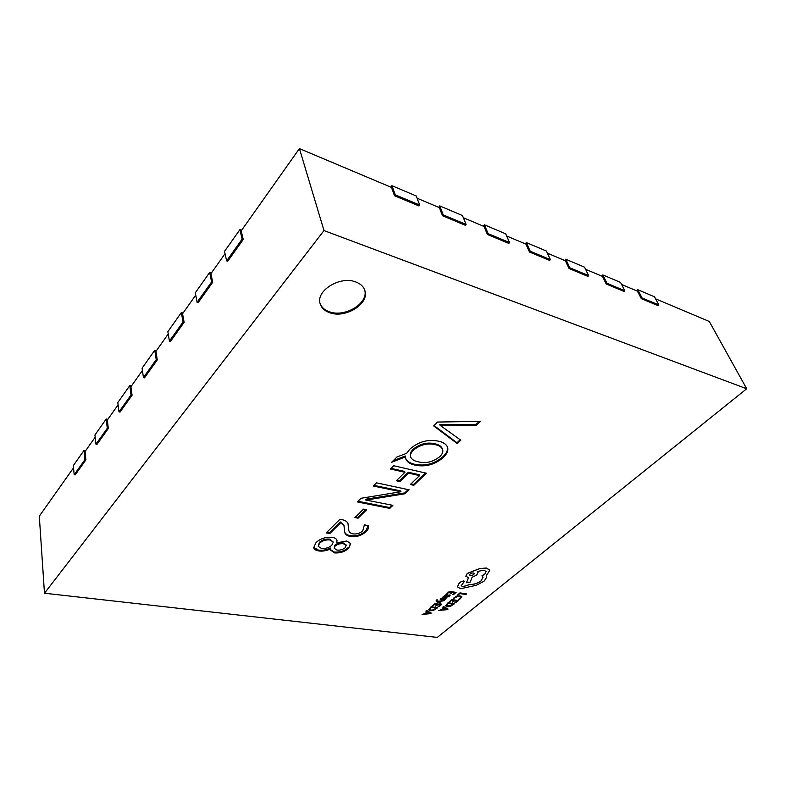<?xml version="1.0" encoding="UTF-8"?>
<svg xmlns="http://www.w3.org/2000/svg" width="786" height="786" viewBox="0 0 786 786"><rect width="100%" height="100%" fill="white"/><g stroke="black" fill="none" stroke-linecap="round" stroke-linejoin="round"><path stroke-width="1.18" d="M355.606 281.899C339.935 275.64 315.481 290.977 320.187 303.789C321.523 308.063 324.795 311.079 330.012 312.828C345.791 318.644 369.784 303.465 364.842 290.427C363.525 286.507 360.44 283.658 355.606 281.899M320.069 303.317C321.513 307.355 324.736 310.205 329.737 311.885C345.27 317.603 368.948 302.974 364.684 289.965M73.55 467.788L39.3 516.186L44.478 593.224L437.281 637.407L746.7 388.756L323.989 230.573L44.478 593.224M95.185 437.203L85.075 451.498L85.91 459.869L84.908 459.682L74.179 474.724L75.181 474.911L85.91 459.869M118.106 404.819L107.328 420.048L108.321 428.488L107.299 428.272L95.941 444.198L96.953 444.404L108.321 428.488M142.413 370.471L130.908 386.722L132.068 395.22L131.026 394.975L118.991 411.864L120.012 412.1L132.068 395.22M168.233 333.981L155.942 351.342L157.279 359.9L156.227 359.624L143.435 377.565L144.486 377.83L157.279 359.9M195.724 295.133L182.558 313.732L184.111 322.319L183.04 322.014L169.422 341.114L170.483 341.399L184.111 322.319M225.042 253.701L210.923 273.656L212.701 282.272L211.611 281.928L197.099 302.296L198.17 302.62L212.701 282.272M394.523 195.753L418.928 205.932L419.675 205.038L395.25 194.84L394.523 195.753L391.487 187.422L299.417 148.593L241.194 230.868L243.238 239.494L242.137 239.111L226.623 260.883L227.714 261.247L243.238 239.494M442.528 215.767L465.341 225.287L466.088 224.432L443.265 214.902L442.528 215.767L439.295 207.592L417.071 198.219M487.428 234.483L508.807 243.405L509.554 242.589L488.175 233.658L487.428 234.483L484.029 226.456L463.337 217.732M529.509 252.031L549.581 260.402L550.328 259.626L530.255 251.235L529.509 252.031L525.962 244.141L506.665 236.006M569.035 268.507L587.908 276.377L588.665 275.631L569.781 267.751L569.035 268.507L565.37 260.765L547.341 253.161M606.232 284.011L624.015 291.429L624.762 290.712L606.979 283.284L606.232 284.011L602.459 276.407L585.58 269.293M641.288 298.631L658.078 305.626L658.825 304.948L642.034 297.933L641.288 298.631L637.436 291.164L621.608 284.483M746.7 388.756L709.286 321.474L655.603 298.827M413.829 485.296L410.321 484.53L419.586 475.609L408.533 473.113L399.887 481.543L396.311 480.757L404.947 472.307L390.406 469.016L393.707 465.734L426.425 473.211L413.829 485.296L413.574 484.451L410.99 483.891M358.102 518.17L354.938 517.571L363.525 509.132L366.698 509.75L358.102 518.17L357.876 517.335L355.616 516.903M316.021 542.595C320.393 538.528 325.885 536.779 332.488 537.349C335.101 537.87 336.605 538.941 337.007 540.572L336.742 542.861L346.773 541.004L350.713 543.657L348.591 548.304C344.799 551.743 340.092 553.275 334.482 552.902L330.651 550.141L330.611 548.834C326.632 550.77 322.653 551.467 318.694 550.937C315.844 550.485 314.174 549.414 313.663 547.724L316.021 542.595M460.812 440.219L457.275 443.609L433.685 425.943L437.586 422.053L480.482 421.355L476.493 425.177L440.052 425.295L460.812 440.219M348.552 527.897L348.866 530.55C349.131 532.269 350.585 533.389 353.199 533.91C357.021 534.284 360.214 533.222 362.788 530.756L364.429 524.743L368.487 526.001C368.909 527.819 368.074 529.695 365.981 531.631C361.884 535.482 356.834 537.123 350.831 536.553C347.147 535.905 345.074 534.421 344.602 532.083L343.983 525.372L340.613 522.837L329.835 533.517L326.239 532.888L339.916 519.281L341.546 519.575C345.418 520.244 347.609 521.757 348.139 524.124L348.866 530.55M389.768 508.375L357.335 501.94L361.02 498.275L400.919 491.751L373.321 486.023L376.523 482.84L409.113 489.825L405.016 493.755L365.991 500.073L392.902 505.369L389.768 508.375L389.532 507.54L358.003 501.272M409.928 449.081C418.594 441.604 428.193 438.991 438.716 441.231C443.373 442.282 446.34 444.316 447.637 447.313C448.501 450.643 446.998 454.082 443.137 457.649C434.658 464.713 425.344 467.218 415.195 465.155C410.331 464.182 407.207 462.119 405.831 458.985L405.537 456.863L391.615 462.286L396.94 456.971L406.598 453.335L409.928 449.081M323.989 230.573L299.417 148.593M460.144 439.728L456.99 442.764L457.275 443.609M456.99 442.764L434.059 425.57M479.264 421.375L476.188 424.332L476.493 425.177M476.188 424.332L443.363 424.617L443.658 425.472M443.363 424.617L439.846 424.352L440.14 425.216M439.846 424.352L440.052 425.295M336.87 540.149L336.742 542.861M350.576 543.254L348.591 548.304M348.385 547.488C344.592 550.927 339.896 552.46 334.286 552.077L334.482 552.902M334.286 552.077L330.582 549.728M318.694 550.937L318.497 550.112C322.457 550.642 326.426 549.945 330.405 548.009L330.611 548.834M318.497 550.112L313.604 547.311M345.987 545.071L343.217 542.92C340.033 542.556 337.253 543.332 334.895 545.229L334.197 548.255L336.889 550.062C340.073 550.416 342.834 549.64 345.152 547.724L346.154 545.474L343.423 543.735C340.24 543.381 337.459 544.158 335.101 546.054L334.197 548.255M333.264 542.085L329.865 539.147C325.689 538.695 322.201 539.766 319.411 542.36L318.173 546.339L321.474 548.441C325.591 548.785 329.049 547.714 331.839 545.219L333.264 542.085L330.061 539.982C325.885 539.53 322.407 540.601 319.607 543.195L318.173 546.339M329.865 539.147L330.061 539.982M319.411 542.36L319.607 543.195M343.217 542.92L343.423 543.735M334.895 545.229L335.101 546.054M368.349 525.549L365.755 530.805L365.981 531.631M365.755 530.805C361.658 534.667 356.618 536.298 350.625 535.728L350.831 536.553M350.625 535.728C347.157 535.138 345.123 533.782 344.504 531.65M343.983 525.372L340.397 521.992L340.613 522.837M340.397 521.992L329.629 532.682L329.835 533.517M329.629 532.682L326.927 532.21M348.041 523.8L348.336 527.062M365.795 509.574L357.876 517.335M373.989 485.365L400.673 490.916L400.919 491.751M408.189 489.629L404.761 492.92L405.016 493.755M404.761 492.92L365.765 499.228L365.991 500.073M365.765 499.228L365.932 500.132M391.978 505.192L389.532 507.54M408.533 473.113L408.278 472.268L419.321 474.764L419.586 475.609M408.278 472.268L399.632 480.698L399.887 481.543M399.632 480.698L396.969 480.118M391.064 468.368L404.692 471.453L404.947 472.307M425.501 473.005L413.574 484.451M447.47 446.89C448.059 450.123 446.517 453.424 442.852 456.804L443.137 457.649M442.852 456.804C434.383 463.868 425.079 466.373 414.929 464.31L415.195 465.155M414.929 464.31C410.233 463.357 407.148 461.402 405.684 458.415M393.187 460.714L405.281 455.998L405.537 456.863M442.489 449.14L442.371 448.718C441.349 446.32 439.001 444.709 435.306 443.884C427.496 441.929 420.176 443.677 413.328 449.13C410.803 451.547 409.811 453.866 410.341 456.096L410.606 456.951C411.717 459.407 414.212 461.009 418.083 461.765C425.796 463.75 433.037 462.03 439.806 456.607C442.371 454.161 443.324 451.812 442.646 449.563C441.634 447.175 439.286 445.564 435.582 444.738C427.781 442.793 420.451 444.542 413.603 449.985C411.078 452.402 410.076 454.721 410.606 456.951M435.306 443.884L435.582 444.738M413.328 449.13L413.603 449.985M241.636 230.239L239.897 229.62L242.137 239.111M239.897 229.62L224.531 251.392L226.623 260.883M211.375 273.007L209.666 272.447L211.611 281.928M209.666 272.447L195.282 292.834L197.099 302.296M183.03 313.064L181.35 312.563L183.04 322.014M181.35 312.563L167.85 331.682L169.422 341.114M156.434 350.664L154.763 350.222L156.227 359.624M154.763 350.222L142.079 368.192L143.435 377.565M131.409 386.024L129.769 385.631L131.026 394.975M129.769 385.631L117.821 402.55L118.991 411.864M107.829 419.341L106.218 418.987L107.299 428.272M106.218 418.987L94.949 434.953L95.941 444.198M85.576 450.781L83.994 450.466L84.908 459.682M83.994 450.466L73.344 465.558L74.179 474.724M642.034 297.933L637.8 289.72L654.542 296.813L658.825 304.948M637.8 289.72L636.631 290.82M606.979 283.284L602.833 274.923L620.567 282.429L624.762 290.712M602.833 274.923L601.663 276.073M569.781 267.751L565.743 259.233L584.568 267.201L588.665 275.631M565.743 259.233L564.574 260.431M530.255 251.235L526.355 242.569L546.349 251.029L550.328 259.626M526.355 242.569L525.186 243.817M488.175 233.658L484.422 224.825L505.722 233.835L509.554 242.589M484.422 224.825L483.262 226.132M443.265 214.902L439.708 205.903L462.433 215.521L466.088 224.432M439.708 205.903L438.549 207.278M395.25 194.84L391.919 185.683L416.216 195.969L419.675 205.038M391.919 185.683L390.77 187.117M457.187 595.297L460.065 593.636L465.823 594.481L466.511 593.911L459.987 592.88L457.187 595.297L459.987 592.88M466.511 593.911L460.007 592.958M453.257 598.804L457.049 596.692L459.427 596.525L460.822 597.262L458.454 599.541L459.329 599.669L461.854 596.928L460.105 595.926L457.069 596.152L453.257 598.804L454.318 597.458L457.039 596.073L460.075 595.847L461.824 596.829M460.802 597.222L458.454 599.541M452.284 602.174L454.917 600.72L457 601.015L454.956 602.685L455.703 602.793L458.425 600.553L451.921 599.639L449.091 601.988L451.989 600.308L454.18 600.622L452.284 602.174L454.082 600.602M449.091 601.988L451.901 599.571L458.425 600.553M456.902 600.995L454.956 602.685M448.089 602.803L445.534 605.8L447.165 606.782L450.25 606.448L454.583 603.707L448.069 602.734L445.544 605.868M453.168 604.159L448.158 603.471L446.527 605.525L447.853 606.193L450.25 605.977L453.168 604.159M454.583 603.707L448.069 602.734M446.517 605.485L450.231 605.898L453.07 604.149M438.873 610.427L447.332 609.661L448.049 609.081L443.54 606.566L442.793 607.185L444.08 607.833L441.919 609.622L438.873 610.427L441.889 609.543L444.011 607.804M444.601 608.109L442.852 609.543L446.87 609.258L444.601 608.109M448.049 609.081L443.52 606.497L442.793 607.185M442.96 609.464L446.674 609.179M449.936 594.029L452.608 592.546L454.721 592.86L452.657 594.57L453.404 594.678L456.165 592.398L449.563 591.426L446.684 593.823L449.621 592.113L451.852 592.438L449.936 594.029L451.754 592.428M446.684 593.823L449.533 591.347L456.165 592.398M454.622 592.841L452.657 594.57M449.199 596.456L450.064 595.307L449.268 595.189L448.59 596.309L446.664 596.78L448.04 594.933L447.313 594.54L444.729 595.346L444.395 596.456L442.999 596.908L446.035 597.34L449.199 596.456M447.126 595.346L445.957 595.198L444.896 596.24L446.035 596.692L447.116 595.316M444.355 596.378L442.999 596.908M448.03 594.894L445.957 594.599L444.257 596.171M450.064 595.307L449.238 595.11L448.56 596.23L446.723 596.712M444.886 596.201L446.016 596.613L447.106 595.297M443.127 597.802L440.966 598.5L440.258 599.63L441.84 599.885L444.935 598.726L443.55 600.17L444.355 600.278L446.124 598.647L445.544 598.146L441.152 599.237L443.098 597.724L440.946 598.421L440.248 599.59M445.19 598.961L443.55 600.17M446.094 598.441L444.591 598.126L441.152 599.197M441.015 603.157L438.185 601.693L443.933 600.73L437.753 601.3L436.967 600.71L437.655 599.983L436.417 600.229L436.603 601.555L440.327 603.717L440.985 603.078L438.313 601.673M443.933 600.73L437.733 601.221L436.957 600.671M437.655 599.983L436.888 599.806L436.043 600.956M435.356 606.183L437.969 604.729L440.072 605.014L438.057 606.684L438.814 606.792L441.506 604.562L434.913 603.658L432.113 606.006L434.992 604.326L437.213 604.63L435.356 606.183L437.114 604.621M432.113 606.006L434.894 603.589L441.506 604.562M439.973 605.004L438.057 606.684M431.131 606.821L428.625 609.808L430.306 610.781L433.42 610.437L437.714 607.706L431.111 606.743L428.635 609.848M436.289 608.158L431.219 607.48L429.618 609.484L430.983 610.191L433.4 609.965L436.289 608.158M437.714 607.706L431.111 606.743M429.618 609.474L430.964 610.123L433.381 609.887L436.201 608.148M422.033 614.426L430.551 613.65L431.259 613.06L426.641 610.575L425.904 611.184L427.22 611.832L425.088 613.611L422.033 614.426L425.059 613.542L427.152 611.803M427.751 612.107L426.032 613.542L430.08 613.237L427.751 612.107M431.259 613.06L426.621 610.496L425.904 611.184M426.13 613.453L429.883 613.159M460.517 588.724L476.188 585.324L483.901 581.345L486.829 577.179L486.534 575.411L489.816 570.194L486.465 568.082L479.656 568.622L467.208 573.534L465.862 576.236L468.476 577.661L466.491 582.76L470.175 582.141L472.14 577.268L476.699 575.067L478.065 572.336L477.318 571.461L484.038 570.194L486.112 571.501L484.716 574.261L481.926 575.883L483.056 577.13L481.091 580.942C477.711 583.418 473.958 584.617 469.832 584.538L462.866 586.739L461.166 585.708L464.428 581.404L461.166 581.709L458.877 583.615L457.491 586.877L460.517 588.724M470.097 573.967L469.566 575.018C470.47 575.863 471.875 575.706 473.781 574.556L474.312 573.495C473.378 572.66 471.973 572.817 470.097 573.967M457.462 586.798L458.857 583.546L461.146 581.63L463.74 580.913L464.408 581.365M483.046 577.101L481.071 580.864C477.682 583.34 473.929 584.538 469.812 584.46L462.836 586.661L461.156 585.668M486.102 571.461L484.697 574.183L481.926 575.883M478.045 572.296L477.377 571.442M468.427 577.651L466.491 582.76M489.806 570.155L486.446 568.013L479.637 568.553L467.179 573.456L465.862 576.236M469.547 574.979C470.5 575.784 471.905 575.617 473.752 574.487L474.292 573.456M396.075 490.051L396.321 490.886M368.958 498.766L369.194 499.601M346.154 545.474L345.938 544.649M364.645 525.412L364.468 524.753M442.646 449.563L442.371 448.718"/></g></svg>

